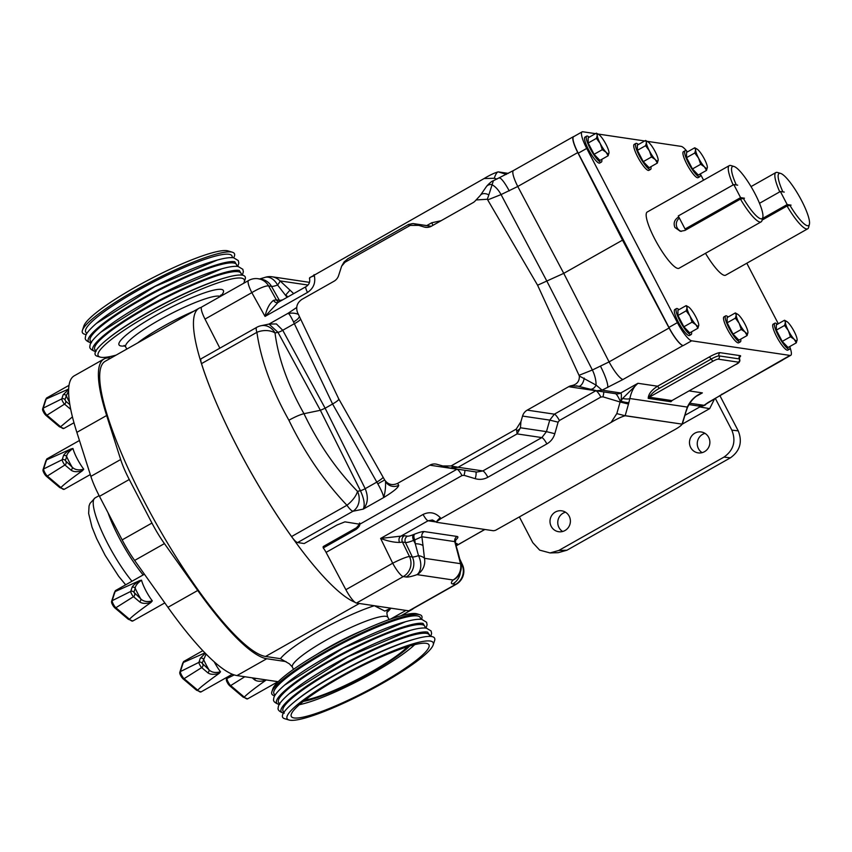 <?xml version="1.0" encoding="UTF-8"?>
<svg xmlns="http://www.w3.org/2000/svg" width="852" height="852" viewBox="0 0 852 852"><rect width="100%" height="100%" fill="white"/><g stroke="black" fill="none" stroke-linecap="round" stroke-linejoin="round"><path stroke-width="1.28" d="M704.497 451.677A10.565 10.192 -81.5 0 0 701.228 431.975A10.565 10.192 -81.5 0 0 689.619 444.318A10.565 10.192 -81.5 0 0 704.497 451.677M704.998 433.359A10.565 10.192 -81.5 0 0 702.133 452.646M565.014 530.519A10.565 10.192 -81.5 0 0 561.745 510.817A10.565 10.192 -81.5 0 0 550.136 523.149A10.565 10.192 -81.5 0 0 565.014 530.519M565.515 512.201A10.565 10.192 -81.5 0 0 562.639 531.488M638.382 144.52A14.921 3.142 60.5 0 0 636.433 143.349A14.921 3.142 60.5 0 0 635.89 143.434A14.921 3.142 60.5 0 0 639.916 156.896A14.921 3.142 60.5 0 0 650.033 169.484A14.921 3.142 60.5 0 0 650.577 169.399A14.921 3.142 60.5 0 0 650.917 166.704M650.577 169.399L648.883 170.357A14.921 3.142 -119.5 0 1 648.34 170.443A14.921 3.142 -119.5 0 1 638.223 157.854A14.921 3.142 -119.5 0 1 634.197 144.382L635.89 143.434M589.35 389.087A7.455 5.421 -76 0 0 589.637 389.172A7.455 5.421 -76 0 0 596.049 385.072A19.894 10.607 -111.7 0 0 592.374 370.002L609.084 361.898L669.086 327.988A19.894 4.185 60.5 0 0 683.006 345.571L683.187 345.592A19.894 4.185 -119.5 0 1 668.937 327.402L578.252 153.2A19.894 4.185 -119.5 0 1 573.652 136.661L582.108 131.868A19.894 4.185 60.5 0 0 586.719 148.418L578.252 153.2M584.216 378.075A7.455 3.632 105.1 0 1 578.391 386.244A7.455 3.632 105.1 0 1 578.242 386.19L570.819 385.807C576.74 384.774 579.573 381.515 579.339 376.009L596.049 385.072L602.087 390.152L620.735 392.996C621.566 393.603 621.619 396.34 620.874 401.207L622.631 398.459L637.914 383.293C634.101 386.275 631.417 391.356 629.852 398.523A7.157 2.013 -167.7 0 1 622.631 398.459M781.561 360.226L790.028 355.433A19.894 4.185 60.5 0 0 790.741 355.337L782.274 360.119A19.894 4.185 -119.5 0 1 781.561 360.226L708.118 402.485A19.894 11.204 -123.8 0 0 710.11 401.601L704.05 405.307L689.63 403.23M579.339 376.009L537.591 285.218L487.323 199.251L488.846 194.884A7.455 4.824 -150 0 0 480.262 195.481L486.535 186.418A7.455 6.209 40.7 0 1 491.668 184.543A19.894 10.607 68.3 0 1 501.061 194.586L517.771 186.481L577.762 152.572L622.514 240.147L563.747 273.354L609.084 361.898A19.894 4.185 -119.5 0 0 623.014 379.481L602.087 390.152L596.602 390.77M488.846 194.884L493.265 181.103M486.535 186.418C487.642 184.895 492.254 180.645 492.882 180.975L513.479 170.538A19.894 4.185 60.5 0 0 517.771 186.481L563.747 273.354L537.591 285.218M300.607 319.053A9.947 1.842 -25.5 0 1 294.355 323.696L332.589 404.008L325.134 408.225L365.199 488.675C368.554 497.025 367.904 503.83 363.261 509.113C365.103 505.044 364.166 498.921 360.439 490.731L320.373 410.291L325.134 408.225L282.736 330.267L276.421 323.952L269.008 324.069L277.976 332.333L320.373 410.291L303.983 413.699C287.912 385.2 278.253 358.277 275.026 332.94L277.976 332.333A4.771 0.937 -28.5 0 0 282.736 330.267L294.355 323.696L293.546 321.95C290.319 315.325 288.413 312.556 287.838 313.653C291.363 312.748 294.92 312.982 298.509 314.356M383.038 477.12A9.947 1.299 -29.5 0 1 376.818 482.104L332.589 404.008C336.806 401.558 338.883 399.897 338.819 399.024L384.593 479.857C387.926 484.564 392.271 485.736 397.618 483.372L398.715 485.31C398.289 487.621 393.251 491.721 383.602 497.611C383.602 495.406 381.675 490.816 377.809 483.819L376.818 482.104L365.199 488.675A4.771 0.564 -26.5 0 1 360.439 490.731L357.489 491.348A15.112 6.039 -44.4 0 1 346.934 505.268C323.877 480.869 304.526 452.529 288.892 420.238C295.08 416.82 300.106 414.636 303.983 413.699C318.169 443.328 336.007 469.207 357.489 491.348A15.112 13.014 -101.8 0 1 352.994 511.243L297.604 542.554A15.112 3.184 -119.5 0 1 291.533 536.568A169.058 35.56 -119.5 0 1 201.509 363.623A15.112 3.184 -119.5 0 1 201.296 358.671L256.686 327.37A15.112 3.184 -119.5 0 0 256.899 332.323A15.112 9.873 -6.9 0 1 275.026 332.94A15.112 13.014 78.2 0 0 261.042 325.73A15.112 15.112 0 0 0 256.686 327.37M687.575 151.837A14.921 3.142 60.5 0 0 685.615 150.666A14.921 3.142 60.5 0 0 685.083 150.74A14.921 3.142 60.5 0 0 689.098 164.212A14.921 3.142 60.5 0 0 699.215 176.79A14.921 3.142 60.5 0 0 699.758 176.715A14.921 3.142 60.5 0 0 700.11 174.01M685.083 150.74L683.389 151.699A14.921 3.142 60.5 0 0 687.404 165.171A14.921 3.142 60.5 0 0 697.522 177.749A14.921 3.142 60.5 0 0 698.065 177.674L699.758 176.715M777.354 324.292A14.921 3.142 60.5 0 0 775.395 323.121A14.921 3.142 60.5 0 0 774.851 323.206A14.921 3.142 60.5 0 0 778.877 336.678A14.921 3.142 60.5 0 0 788.995 349.256A14.921 3.142 60.5 0 0 789.538 349.171A14.921 3.142 60.5 0 0 789.889 346.476M774.851 323.206L773.169 324.165A14.921 3.142 60.5 0 0 777.184 337.626A14.921 3.142 60.5 0 0 787.301 350.215A14.921 3.142 60.5 0 0 787.844 350.129L789.538 349.171M589.201 137.215A14.921 3.142 60.5 0 0 587.241 136.032A14.921 3.142 60.5 0 0 586.708 136.118A14.921 3.142 60.5 0 0 590.724 149.59A14.921 3.142 60.5 0 0 600.852 162.168A14.921 3.142 60.5 0 0 601.384 162.093A14.921 3.142 60.5 0 0 601.736 159.388M586.708 136.118L585.015 137.076A14.921 3.142 60.5 0 0 589.03 150.548A14.921 3.142 60.5 0 0 599.158 163.126A14.921 3.142 60.5 0 0 599.691 163.051L601.384 162.093M678.98 309.67A14.921 3.142 60.5 0 0 677.02 308.499A14.921 3.142 60.5 0 0 676.488 308.573A14.921 3.142 60.5 0 0 680.503 322.045A14.921 3.142 60.5 0 0 690.621 334.634A14.921 3.142 60.5 0 0 691.164 334.548A14.921 3.142 60.5 0 0 691.515 331.854M676.488 308.573L674.795 309.532A14.921 3.142 60.5 0 0 678.81 323.004A14.921 3.142 60.5 0 0 688.927 335.582A14.921 3.142 60.5 0 0 689.47 335.507L691.164 334.548M728.162 316.987A14.921 3.142 60.5 0 0 726.213 315.815A14.921 3.142 60.5 0 0 725.67 315.89A14.921 3.142 60.5 0 0 729.695 329.362A14.921 3.142 60.5 0 0 739.813 341.94A14.921 3.142 60.5 0 0 740.345 341.865A14.921 3.142 60.5 0 0 740.697 339.16M725.67 315.89L723.976 316.848A14.921 3.142 60.5 0 0 728.002 330.32A14.921 3.142 60.5 0 0 738.12 342.898A14.921 3.142 60.5 0 0 738.652 342.823L740.345 341.865M733.146 184.927A32.312 6.795 -119.5 0 1 729.312 165.618L647.232 212.01A32.312 6.795 60.5 0 0 654.719 238.89A32.312 6.795 60.5 0 0 679.023 268.263L761.113 221.871A32.312 6.795 -119.5 0 1 740.441 199.08L744.446 198.228M729.312 165.618A32.312 6.795 -119.5 0 1 730.963 165.554L734.041 166.491A29.927 6.294 60.5 0 0 736.288 184.927L737.64 185.14M740.441 199.08L684.912 230.466L680.322 231.297L674.912 227.473C673.293 223.288 674.358 219.922 678.096 217.356L678.788 216.972M779.75 191.86A32.312 6.795 -119.5 0 1 775.916 172.541A32.312 6.795 -119.5 0 1 777.557 172.487L780.645 173.414A29.927 6.294 60.5 0 0 782.892 191.849L784.234 192.073M705.488 253.31A32.312 6.795 60.5 0 0 725.627 275.196L807.707 228.805A32.312 6.795 -119.5 0 1 787.035 206.003L791.05 205.151M700.301 173.904L703.56 180.166M746.799 263.225L778.313 323.76M686.957 151.336A19.894 4.185 60.5 0 0 681.206 146.395L647.201 141.336M582.108 131.868A19.894 4.185 60.5 0 1 582.832 131.772L595.495 133.647M598.019 134.03L644.687 140.963M668.937 327.402L677.404 322.62L586.719 148.418M677.404 322.62A19.894 4.185 60.5 0 0 691.654 340.811L683.187 345.592M790.028 355.433L691.654 340.811M790.741 355.337A19.894 4.185 60.5 0 0 790.017 347.52M789.708 204.959A29.927 6.294 60.5 0 0 809.4 224.3L808.612 227.42A32.312 6.795 -119.5 0 1 807.707 228.805M762.114 220.093L787.035 206.003M809.4 224.3A29.927 6.294 60.5 0 0 799.325 196.429A29.927 6.294 60.5 0 0 780.645 173.414M784.266 192.073L780.379 191.498L787.184 204.565L791.071 205.14M787.184 204.565L762.519 218.506M780.379 191.498L759.505 203.298M679.395 218.123A7.476 7.21 -81.5 0 0 681.398 231.371M743.114 198.026A29.927 6.294 60.5 0 0 762.806 217.377L762.007 220.498A32.312 6.795 -119.5 0 1 761.113 221.871M762.806 217.377A29.927 6.294 60.5 0 0 752.721 189.495A29.927 6.294 60.5 0 0 734.041 166.491M737.672 185.15L733.785 184.565L740.59 197.632L685.061 229.018L686.968 229.305M740.59 197.632L744.467 198.207M733.785 184.565L678.267 215.95L685.061 229.018M747.119 335.539L738.897 340.182L733.039 334.101L727.161 322.791L727.129 317.572L735.351 312.929L736.213 315.059L735.382 318.147L739.174 323.313L741.261 329.447L745.042 332.014L747.119 335.539L747.949 332.376M727.161 322.791L735.382 318.147M737.576 314.186L735.351 312.929M733.039 334.101L741.261 329.447M745.042 332.014A11.182 2.354 -119.5 0 1 739.174 323.313A11.182 2.354 -119.5 0 1 736.213 315.059A11.182 2.354 -119.5 0 1 737.747 314.292A11.182 2.354 -119.5 0 1 739.121 315.485A11.182 2.354 60.5 0 1 744.989 324.186A11.182 2.354 -119.5 0 1 747.949 332.344A11.182 2.354 -119.5 0 1 747.949 332.44A11.182 2.354 -119.5 0 1 745.042 332.014M697.926 328.222L689.705 332.866L683.858 326.785L677.968 315.474L677.936 310.256L686.158 305.612L687.031 307.742L686.19 310.831L689.982 316.007L692.08 322.141L695.85 324.697L697.926 328.222L698.768 325.059A11.182 2.354 -119.5 0 1 698.768 325.134A11.182 2.354 -119.5 0 1 695.85 324.697A11.182 2.354 -119.5 0 1 689.982 316.007A11.182 2.354 -119.5 0 1 687.031 307.742A11.182 2.354 -119.5 0 1 688.554 306.976A11.182 2.354 -119.5 0 1 689.939 308.168A11.182 2.354 60.5 0 1 695.807 316.869A11.182 2.354 -119.5 0 1 698.768 325.038L698.768 325.038M677.968 315.474L686.19 310.831M688.384 306.869L686.158 305.612M683.858 326.785L692.08 322.141M608.158 155.756L599.925 160.41L594.078 154.319L588.189 143.019L588.157 137.8L596.379 133.146L597.252 135.276L596.421 138.365L600.213 143.541L602.3 149.675L606.081 152.242L608.158 155.756L608.988 152.593M588.189 143.019L596.421 138.365M598.615 134.414L596.379 133.146M594.078 154.319L602.3 149.675M606.081 152.242A11.182 2.354 -119.5 0 1 600.213 143.541A11.182 2.354 -119.5 0 1 597.252 135.276A11.182 2.354 -119.5 0 1 598.775 134.51A11.182 2.354 -119.5 0 1 600.159 135.713A11.182 2.354 60.5 0 1 606.028 144.403A11.182 2.354 -119.5 0 1 608.988 152.572A11.182 2.354 -119.5 0 1 608.988 152.668A11.182 2.354 -119.5 0 1 606.081 152.242M796.301 342.845L788.079 347.499L782.232 341.407L776.342 330.107L776.31 324.889L784.532 320.235L785.406 322.365L784.564 325.453L788.356 330.629L790.454 336.764L794.224 339.32L796.301 342.845L797.142 339.682A11.182 2.354 -119.5 0 1 797.142 339.756A11.182 2.354 -119.5 0 1 794.224 339.32A11.182 2.354 -119.5 0 1 788.356 330.629A11.182 2.354 -119.5 0 1 785.406 322.365A11.182 2.354 -119.5 0 1 786.928 321.598A11.182 2.354 -119.5 0 1 788.313 322.802A11.182 2.354 60.5 0 1 794.181 331.492A11.182 2.354 -119.5 0 1 797.131 339.66L797.131 339.66M776.342 330.107L784.564 325.453M786.758 321.502L784.532 320.235M782.232 341.407L790.454 336.764M706.532 170.389L698.299 175.033L692.452 168.952L686.563 157.641L686.531 152.423L694.753 147.779L695.626 149.909L694.785 152.998L698.587 158.163L700.674 164.298L704.455 166.864L706.532 170.389L707.362 167.226A11.182 2.354 -119.5 0 1 707.362 167.29A11.182 2.354 -119.5 0 1 704.455 166.864A11.182 2.354 -119.5 0 1 698.587 158.163A11.182 2.354 -119.5 0 1 695.626 149.909A11.182 2.354 -119.5 0 1 697.149 149.143A11.182 2.354 -119.5 0 1 698.533 150.335A11.182 2.354 60.5 0 1 704.402 159.036A11.182 2.354 -119.5 0 1 707.362 167.194L707.362 167.205M686.563 157.641L694.785 152.998M696.979 149.036L694.753 147.779M692.452 168.952L700.674 164.298M293.674 293.62L289.989 290.138L285.771 294.952L287.848 296.911M289.989 290.138L280.063 280.904A15.112 1.725 132.5 0 1 277.624 285.047L287.081 297.348M307.913 285.037L280.063 280.904A15.112 14.58 98.5 0 0 272.001 276.772A15.112 15.112 0 0 0 264.738 277.475A15.112 9.926 70.5 0 1 277.624 285.047A19.383 3.067 152.5 0 1 271.5 286.389L279.371 300.309L276.346 299.861A4.771 4.601 -81.5 0 0 278.913 301.97M558.742 550.488L566.921 550.232L558.241 552.682L550.062 552.937L558.742 550.488L723.976 457.098C733.615 450.229 736.224 441.24 731.836 430.132L715.265 398.299M731.836 430.132L738.237 430.867L719.855 395.552M738.237 430.867C742.635 441.975 740.015 450.974 730.388 457.843L723.976 457.098M566.921 550.232L730.388 457.843M457.077 550.754A15.112 2.151 -14.3 0 0 457.417 550.115L460.751 562.682A15.112 3.483 -15.6 0 1 460.517 563.673L454.755 541.616L457.417 550.115M423.018 545.695L424.477 558.305A15.112 6.039 174.2 0 0 418.481 555.632L415.254 543.683A15.112 4.792 172.7 0 1 423.018 545.695L421.878 536.728L414.775 539.902A4.771 2.545 68.3 0 1 414.668 534.119C419.418 532.244 422.613 531.392 424.221 531.573L457.109 536.462A4.771 4.601 98.5 0 0 454.755 541.616L421.878 536.728A4.771 4.601 98.5 0 1 424.221 531.573M460.751 562.682A15.112 15.112 0 0 1 457.3 577.006L457.3 577.006A15.112 13.664 42.7 0 1 453.083 579.988L417.043 574.631A15.112 9.926 -109.5 0 0 418.481 555.632A19.383 3.067 152.5 0 1 412.357 556.974L405.456 542.511A4.771 4.601 98.5 0 1 407.416 536.174A14.047 2.226 152.5 0 0 413.497 534.587L414.668 534.119M201.509 363.623L256.899 332.323C260.829 359.757 271.49 389.055 288.892 420.238M519.582 517.324L532.766 542.639L539.678 550.136L550.062 552.937M455.958 544.396A4.771 4.601 98.5 0 1 457.034 543.555L455.692 543.352M455.469 540.232A4.771 3.962 -131.3 0 1 455.543 540.2C458.014 537.985 458.536 536.739 457.109 536.462M413.497 534.587A4.771 2.545 68.3 0 0 413.603 540.37L415.254 543.683L414.775 539.902L413.603 540.37A18.819 2.971 -27.5 0 1 405.456 542.511L402.432 542.053A4.771 4.601 98.5 0 1 404.391 535.727L407.416 536.174M273.535 300.33C269.541 303.408 266.719 308.765 265.047 316.422L251.83 292.641A15.112 3.184 -119.5 0 1 248.571 280.521L201.743 306.986A15.112 3.184 -119.5 0 0 205.012 319.106L251.83 292.641A15.112 3.003 -29.1 0 1 268.625 285.952L271.5 286.389A15.112 14.58 98.5 0 0 261.106 279.158L258.231 278.732A15.112 14.58 98.5 0 1 268.625 285.952L276.346 299.861L273.535 300.33A4.771 3.759 -105.7 0 0 277.805 302.598M309.446 278.253C310.32 281.916 309.159 284.728 305.953 286.687A7.157 1.502 60.5 0 0 307.497 292.428L265.047 316.422L277.88 302.577M682.314 424.094L709.663 408.64L699.801 406.947L700.845 406.266M714.658 398.672L709.663 408.64M408.811 610.841L356.455 603.056A15.112 3.184 -119.5 0 1 345.869 589.691L392.697 563.225A15.112 1.768 -26 0 1 409.482 556.548L412.357 556.974A15.112 14.58 -81.5 0 1 406.159 577.017A34.485 5.453 -27.5 0 0 417.043 574.631A15.112 14.58 -81.5 0 0 424.477 558.305L460.517 563.673A15.112 14.58 -81.5 0 1 453.083 579.988A34.485 5.453 152.5 0 0 452.753 583.95L455.628 584.376L408.811 610.841A15.112 3.184 -119.5 0 0 409.354 610.756L456.182 584.291A15.112 15.112 0 0 0 462.434 564.727A15.112 2.79 154.9 0 0 461.837 564.333L461.092 564.216M484.724 529.454L456.31 545.77A4.771 4.601 -152.9 0 1 457.652 544.758L457.034 543.555M406.159 577.017L403.273 576.591A15.112 14.58 -81.5 0 0 409.482 556.548L402.432 542.053L399.556 542.436C393.986 542.447 387.671 541.116 380.62 538.443L404.391 535.727M399.556 542.436A4.771 3.759 74.3 0 1 400.642 536.291L428.087 520.774L432.433 519.976L436.437 522.212M297.604 542.554L304.207 543.533L336.987 525.013L344.943 521.85L359.704 524.214C360.077 525.45 358.884 527.175 356.125 529.39L323.259 547.964A7.157 1.502 -119.5 0 1 323.387 546.462L356.37 527.825C359.363 524.576 360.396 522.979 359.469 523.043M356.125 529.39L356.626 527.782M615.453 393.592C616.624 394.167 618.243 396.723 620.309 401.271L620.874 401.207A7.157 0.959 -165.3 0 0 628.882 402.591L628.478 404.061L620.118 402.006L620.309 401.271A7.157 1.171 -165.8 0 0 628.882 402.591L629.852 398.523L687.33 407.075A7.157 1.502 20.1 0 1 687.436 407.533C690.631 401.1 694.54 396.776 699.173 394.572L702.367 392.878C695.626 395.424 690.621 400.152 687.33 407.075L682.015 424.211C681.355 425.659 677.872 428.066 671.557 431.421L495.427 530.359L493.468 530.753L436.671 522.319L436.639 521.626L436.671 522.319M457.151 469.132L359.714 524.257M398.715 485.31A9.947 9.819 150.6 0 1 385.519 481.508C385.775 487.493 385.125 492.861 383.602 497.611L363.261 509.113L352.994 511.243A15.112 3.184 60.5 0 1 346.934 505.268L291.533 536.568M338.819 399.045L297.582 312.705C295.612 307.231 297.039 302.801 301.853 299.414L334.037 281.224A9.947 9.596 -81.5 0 0 338.691 275.292L341.631 266.186L343.995 262.107L347.722 258.827L408.577 224.427L413.188 223.575L431.133 226.344M408.289 224.864L410.217 225.397L344.985 262.256L345.699 260.818A5.964 4.611 -144 0 0 343.995 262.107M345.699 260.818L347.722 258.827M409.493 224.758A5.964 5.623 -67.8 0 1 414.285 223.831L418.779 225.386L410.217 225.397M570.819 385.807A9.947 9.596 -81.5 0 0 568.678 386.691L527.207 410.132A9.947 9.596 -81.5 0 0 522.553 416.064L520.934 421.623L520.444 427.779L517.111 433.902L516.695 430.707A5.964 4.867 -5.5 0 0 520.444 427.779L546.462 431.644L554.822 433.7C553.481 438.184 550.818 441.592 546.867 443.913L487.855 477.269C483.829 479.452 479.623 479.932 475.235 478.686L464.052 475.32L461.997 475.554L326.082 552.373L345.869 589.691M452.902 466.768A5.964 3.855 104.4 0 1 449.654 467.95A5.964 3.855 104.4 0 1 449.473 467.897L442.465 465.969L451.027 465.959L458.099 467.258L451.006 468.217L476.811 472.061L482.839 470.932L541.851 437.587L546.462 431.644L549.742 420.111L558.103 422.166L554.822 433.7M461.997 475.554A7.157 1.502 -119.5 0 0 456.981 469.228L429.802 465.181A9.947 9.596 -81.5 0 1 437.119 464.351L449.792 467.982M309.713 278.434L309.681 277.741A7.157 1.033 -15.2 0 1 314.345 275.771C315.751 282.896 313.472 288.445 307.497 292.428M309.681 277.741L484.096 178.547C489.825 175.097 494.522 172.871 498.196 171.87L508.314 173.382M506.439 174.372L498.196 171.87M205.012 319.106L219.869 348.18M699.801 406.947L684.912 415.361M628.478 404.061L625.176 415.669L682.047 424.126L625.155 415.755C621.459 416.766 616.763 418.992 611.054 422.432L616.816 413.614L620.118 402.006L602.928 396.83A7.157 1.693 106.8 0 0 603.802 391.92M440.271 517.665L441.006 518.538L436.639 521.626A7.157 1.182 -39.8 0 1 440.271 517.665C435.265 512.478 429.536 511.402 423.071 514.448A7.157 1.502 -119.5 0 0 428.087 520.774L436.245 521.988M323.259 547.964A7.157 1.502 -119.5 0 1 326.082 552.373M464.926 470.293A7.157 1.693 -73.2 0 1 464.052 475.32M475.746 471.901A7.157 1.693 -73.2 0 1 475.235 478.686M522.553 416.064L549.742 420.111L554.386 414.168A7.157 1.502 -119.5 0 1 559.402 420.505L558.103 422.166M616.816 413.614L625.155 415.755M441.006 518.538L611.054 422.432M429.802 465.181L397.618 483.372M384.593 479.857L338.191 397.916M344.985 262.256L341.631 266.186M418.779 225.386L424.136 227.005A9.947 9.596 -81.5 0 0 431.442 226.174L472.913 202.733A9.947 9.596 -81.5 0 0 474.798 201.349L480.262 195.481M516.695 430.707L516.259 429.099L520.934 421.623M451.027 465.959L516.259 429.099M487.323 199.251L476.438 199.932M685.498 412.538L686.137 411.314A7.157 0.65 18.2 0 0 685.956 411.079L686.137 411.282A7.157 7.157 0 0 0 686.158 411.26L687.436 407.533M527.207 410.132L554.386 414.168L595.953 390.685M620.703 392.996A7.157 6.912 -81.5 0 1 616.379 393.805L597.593 390.993L576.325 385.807M688.81 404.562L699.556 406.159C701.473 406.457 703.486 405.999 705.605 404.764M698.565 405.935L704.05 405.307L708.118 402.485M735.532 364.635L671.93 400.578L735.532 364.635A4.771 0.756 152.5 0 0 738.354 362.153L718.161 359.15A4.771 0.756 152.5 0 0 712.858 361.259L649.245 397.202C651.194 393.954 654.538 391.015 659.267 388.395L657.563 386.212L709.439 356.892A9.542 1.512 -27.5 0 1 720.047 352.675L740.239 355.667A2.386 2.3 -81.5 0 0 739.291 358.916A2.386 2.3 98.5 0 1 738.354 362.153M672.249 400.429L670.907 401.739A2.386 2.3 98.5 0 1 671.93 400.578L649.245 397.202A2.386 2.3 -81.5 0 0 648.223 398.363C648.393 394.156 651.503 390.099 657.563 386.212L637.914 383.293L620.735 392.996A7.157 6.933 -79.6 0 1 616.337 393.794M721.74 394.156A19.894 4.185 60.5 0 0 722.464 394.05L710.11 401.601M781.742 360.247A19.894 4.185 60.5 0 0 782.456 360.14A19.894 4.185 60.5 0 0 782.786 359.832M669.086 327.988L622.514 240.147M573.907 136.512A19.894 4.185 60.5 0 0 573.471 136.629A19.894 4.185 60.5 0 0 577.762 152.572M657.339 163.073L649.117 167.716L643.26 161.635L637.381 150.335L637.349 145.106L645.571 140.463L646.434 142.593A11.182 2.354 -119.5 0 1 647.967 141.826A11.182 2.354 -119.5 0 1 649.341 143.03A11.182 2.354 60.5 0 1 655.22 151.72A11.182 2.354 -119.5 0 1 658.17 159.888A11.182 2.354 -119.5 0 1 658.17 159.984A11.182 2.354 -119.5 0 1 655.263 159.548A11.182 2.354 -119.5 0 1 649.394 150.857A11.182 2.354 -119.5 0 1 646.434 142.593L645.603 145.681L649.394 150.857L651.492 156.992L655.263 159.548L657.339 163.073L658.17 159.888M647.797 141.72L645.571 140.463M637.381 150.335L645.603 145.681M643.26 161.635L651.492 156.992M292.438 667.073L289.371 663.825L280.457 658.681L265.579 656.466L359.331 603.482L374.369 605.719L384.795 611.097L390.898 608.179L405.925 610.415L390.631 619.063M137.886 342.813A53.782 8.509 -27.5 0 1 193.745 311.236M201.413 307.37A169.058 35.56 60.5 0 0 199.059 308.232A169.058 35.56 60.5 0 0 238.24 448.866A169.058 35.56 60.5 0 0 354.911 602.236M265.579 656.466A169.058 35.56 -119.5 0 1 144.489 501.849A169.058 35.56 -119.5 0 1 105.318 361.216L199.059 308.232M413.561 608.381A169.058 35.56 -119.5 0 1 412.038 609.521A169.058 35.56 -119.5 0 1 410.27 610.245M182.69 663.357L183.798 661.44A17.498 3.685 60.5 0 0 183.255 662.526L182.86 664.081M45.539 399.886L46.647 397.98A17.498 3.685 60.5 0 0 46.104 399.055L45.71 400.61M45.923 460.73L47.03 458.813A17.498 3.685 60.5 0 0 46.487 459.899L46.093 461.454M114.477 592.428L115.595 590.511A17.498 3.685 60.5 0 0 115.041 591.597L114.647 593.152M115.041 591.597L112.187 600.66A4.313 0.905 60.5 0 0 113.295 604.089A4.313 0.905 60.5 0 0 115.872 607.742L129.525 619.298L128.088 618.957M139.664 580.627L141.528 580.169C137.332 583.237 135.234 585.942 135.212 588.274A2.386 2.29 -162.3 0 0 132.049 587.369C132.678 585.771 135.212 583.524 139.664 580.627L115.095 591.576M151.006 602.417C145.809 603.887 141.996 603.685 139.568 601.81A2.386 2.023 130.2 0 0 140.697 598.796A24.665 5.187 -119.5 0 1 135.212 588.274L133.913 592.321L140.697 598.796C143.349 601.533 147.215 602.226 152.306 600.873L151.006 602.417C138.674 611.235 131.517 616.859 129.525 619.298M139.568 601.81L133.498 596.677L115.872 607.742A1.193 1.012 130.2 0 1 114.647 607.721L128.322 619.287L132.816 620.991L164.809 602.907M151.944 523.053L129.27 479.506A39.778 8.371 -119.5 0 1 120.664 459.526L106.649 415.52A171.454 36.061 -119.5 0 1 104.05 358.969L74.262 375.807A171.454 36.061 60.5 0 0 76.861 432.358L90.866 476.375A39.778 8.371 60.5 0 0 99.482 496.343L122.156 539.891L151.944 523.053A39.778 8.371 60.5 0 0 164.425 543.597L197.728 590.479A171.454 36.061 60.5 0 0 266.761 658.734L286.027 661.599M110.76 358.138L110.249 358.064A171.454 36.061 -119.5 0 0 104.05 358.969M122.156 539.891A39.778 8.371 -119.5 0 0 134.627 560.435L167.94 607.316A171.454 36.061 -119.5 0 0 236.973 675.572L278.199 681.707M46.487 459.899L43.633 468.962A4.313 0.905 60.5 0 0 44.741 472.391A4.313 0.905 60.5 0 0 47.318 476.044L60.971 487.6L59.523 487.259M71.11 448.929L72.963 448.471C68.778 451.539 66.669 454.244 66.658 456.576A2.386 2.29 -162.3 0 0 63.495 455.671C64.113 454.073 66.648 451.826 71.11 448.929L46.541 459.878M82.452 470.719C77.255 472.189 73.442 471.987 71.014 470.112A2.386 2.023 130.2 0 0 72.132 467.098A24.665 5.187 -119.5 0 1 66.658 456.576L65.359 460.623L72.132 467.098C74.784 469.835 78.661 470.528 83.741 469.175L82.452 470.719C70.12 479.538 62.963 485.161 60.971 487.6M71.014 470.112L64.933 464.979L47.318 476.044A1.193 1.012 130.2 0 1 46.093 476.023L59.757 487.589L64.262 489.293L90.291 474.575M46.104 399.055L43.25 408.119A4.313 0.905 60.5 0 0 44.357 411.548A4.313 0.905 60.5 0 0 46.935 415.201L60.588 426.756L59.139 426.415M68.661 389.044L46.157 399.034M72.441 416.894L60.588 426.756M68.607 391.015L66.275 395.733A2.386 2.29 -162.3 0 0 63.112 394.827L68.65 389.439M70.737 409.365L64.55 404.136L46.935 415.201A1.193 1.012 130.2 0 1 45.465 414.839A3.12 0.66 -119.5 0 1 43.601 412.208A3.12 0.66 -119.5 0 1 42.792 409.716M69.481 402.229A24.665 5.187 -119.5 0 1 66.275 395.733L64.976 399.78L65.679 401.122A2.386 2.023 130.2 0 1 64.55 404.136A3.206 0.671 -119.5 0 1 62.643 401.42A3.206 0.671 -119.5 0 1 61.813 398.874L43.25 408.119A1.193 1.15 -162.3 0 0 42.675 408.779C42.291 410.036 43.303 412.166 45.71 415.18L59.374 426.745L63.879 428.45L73.986 422.741M183.255 662.526L180.4 671.589A4.313 0.905 60.5 0 0 181.508 675.018A4.313 0.905 60.5 0 0 184.085 678.671L197.739 690.216L196.29 689.886M204.938 652.92L183.308 662.494M206.077 654.08L202.126 663.239L208.9 669.725C211.552 672.452 215.428 673.144 220.508 671.791L219.22 673.336C206.887 682.164 199.73 687.788 197.739 690.216M219.22 673.336C214.022 674.816 210.21 674.614 207.781 672.739A2.386 2.023 130.2 0 0 208.9 669.725A24.665 5.187 -119.5 0 1 203.426 659.192A2.386 2.29 -162.3 0 0 200.263 658.298L205.289 653.271M207.781 672.739L201.7 667.595L184.085 678.671A1.193 1.012 130.2 0 1 182.86 678.65L196.524 690.216L201.029 691.92L232.308 674.23M266.239 679.928L265.813 680.269C253.481 689.087 246.324 694.71 244.332 697.149L242.895 696.808M265.813 680.269C260.616 681.738 256.803 681.547 254.375 679.672L252.213 677.841M259.732 678.959L264.163 679.619M255.483 678.33A2.386 2.023 130.2 0 1 254.375 679.672M227.495 676.957L226.994 678.511A4.313 0.905 60.5 0 0 228.102 681.941A4.313 0.905 60.5 0 0 230.679 685.594A1.193 1.012 130.2 0 1 229.454 685.572L243.129 697.138L247.623 698.842L277.997 681.675M425.83 628.116L423.05 623.408C412.336 621.108 367.478 638.957 329.5 660.641C290.926 682.228 267.081 703.209 279.775 704.391M430.537 636.412L427.587 632.12C416.862 629.82 372.015 647.669 334.037 669.352C295.452 690.94 271.618 711.921 284.312 713.103M271.873 691.728L272.81 688.885A82.324 13.025 -27.5 0 1 337.882 642.685A82.324 13.025 -27.5 0 1 415.914 613.61A82.324 13.025 -27.5 0 1 416.969 613.845L419.834 614.707A84.497 13.366 152.5 0 0 418.758 614.473A84.497 13.366 152.5 0 0 338.659 644.314A84.497 13.366 152.5 0 0 271.873 691.728A84.497 13.366 152.5 0 0 274.759 695.733M430.185 641.034A82.324 13.025 152.5 0 0 340.587 676.381A82.324 13.025 152.5 0 0 289.009 720.004A82.324 13.025 152.5 0 0 290.063 720.228A82.324 13.025 152.5 0 0 368.096 691.153A82.324 13.025 152.5 0 0 433.167 644.964A82.324 13.025 152.5 0 0 430.185 641.034M289.009 720.004L284.611 718.683A85.658 13.547 -27.5 0 1 293.961 702.24A85.658 13.547 -27.5 0 1 415.776 638.819A85.658 13.547 -27.5 0 1 431.506 636.508A85.658 13.547 -27.5 0 1 434.605 640.597L433.167 644.964M288.924 693.954L347.744 656.849L410.11 630.427C417.235 628.414 422.667 627.647 426.383 628.126L431.112 630.97L431.613 633.505L430.761 636.423M284.387 685.242L343.207 648.138L405.573 621.715C412.698 619.702 418.13 618.935 421.857 619.415L426.575 622.258L427.086 624.793L426.043 628.073M389.076 619.606L387.916 617.37A53.857 8.52 152.5 0 0 385.977 616.326A53.857 8.52 152.5 0 0 331.108 637.392A53.857 8.52 152.5 0 0 292.364 667.105L293.525 669.352M294.089 717.948A77.585 12.269 152.5 0 0 374.582 686.818A77.585 12.269 152.5 0 0 428.641 644.368A77.585 12.269 152.5 0 0 426.16 643.313A77.585 12.269 152.5 0 0 348.575 672.856A77.585 12.269 152.5 0 0 291.128 715.957A77.585 12.269 152.5 0 0 294.089 717.948M299.382 704.7A74.231 11.736 152.5 0 0 359.832 680.066A74.231 11.736 152.5 0 0 414.679 644.676M305.165 699.993A63.431 10.032 152.5 0 0 359.043 678.554A63.431 10.032 152.5 0 0 407.512 646.711M303.376 701.388A66.552 10.522 152.5 0 0 359.278 678.991A66.552 10.522 152.5 0 0 409.684 646.05M421.463 619.361A84.497 13.366 152.5 0 0 419.834 614.707M243.683 283.29A82.324 13.025 152.5 0 0 244.236 282.023A82.324 13.025 152.5 0 0 241.254 278.093A82.324 13.025 152.5 0 0 151.656 313.451A82.324 13.025 152.5 0 0 100.078 357.073L97.213 356.2A84.497 13.366 -27.5 0 1 106.436 339.991A84.497 13.366 -27.5 0 1 226.6 277.433A84.497 13.366 -27.5 0 1 242.117 275.153L239.327 270.478C228.602 268.178 183.755 286.027 145.777 307.71C107.192 329.298 83.358 350.268 96.052 351.45M100.664 332.312L159.484 295.197L221.85 268.785C228.975 266.772 234.396 265.994 238.123 266.474L242.852 269.317L243.352 271.863L242.287 275.175M237.57 266.463L234.79 261.766C224.065 259.466 179.218 277.315 141.24 298.999C102.666 320.586 78.821 341.556 91.515 342.738M96.127 323.6L154.947 286.485L217.313 260.073C224.438 258.06 229.87 257.293 233.586 257.762L238.315 260.605L238.826 263.151L237.772 266.431M100.078 357.073A82.324 13.025 152.5 0 0 101.132 357.297A82.324 13.025 152.5 0 0 116.128 355.103M242.117 275.153A84.497 13.366 -27.5 0 1 245.174 279.179L244.236 282.023M82.442 330.31L83.879 325.954A82.324 13.025 -27.5 0 1 148.94 279.754A82.324 13.025 -27.5 0 1 226.983 250.68A82.324 13.025 -27.5 0 1 228.038 250.903L232.436 252.235A85.658 13.547 152.5 0 0 231.339 251.99A85.658 13.547 152.5 0 0 150.144 282.246A85.658 13.547 152.5 0 0 82.442 330.31A85.658 13.547 152.5 0 0 85.541 334.399A85.658 13.547 152.5 0 0 86.286 334.485M233.64 257.773A85.658 13.547 152.5 0 0 232.436 252.235M137.768 342.877A53.857 8.52 -27.5 0 1 193.862 311.172M607.625 387.543A19.894 3.483 -115.9 0 0 600.596 366.413M509.23 190.891A19.894 3.483 -115.9 0 0 499.197 178.025M299.329 316.369A9.947 3.142 -25.4 0 1 293.546 321.95M377.809 483.819L384.657 479.985M679.076 217.505L678.096 217.356M308.041 282.129A15.112 14.58 98.5 0 1 309.34 282.385A15.112 15.112 0 0 0 308.041 282.129L272.001 276.772M282.672 299.84A18.819 2.971 -27.5 0 1 279.371 300.309A4.771 4.601 -81.5 0 0 280.116 301.288M452.753 583.95A15.112 14.58 -81.5 0 0 460.399 571.926M456.182 584.291A15.112 3.184 -119.5 0 1 455.628 584.376A15.112 14.58 -81.5 0 0 461.837 564.333L460.293 561.031M423.071 514.448L380.62 538.443L392.697 563.225A15.112 3.184 60.5 0 0 403.273 576.591L356.455 603.056M546.867 443.913A7.157 1.502 -119.5 0 0 541.851 437.587L517.111 433.902L458.099 467.258L482.839 470.932A7.157 1.502 -119.5 0 1 487.855 477.269M441.102 220.711L431.74 222.766L426.745 225.588M432.901 225.354A7.157 1.502 60.5 0 0 431.74 222.766M314.345 275.771L314.047 274.653M484.096 178.547L494.298 178.27L496.982 179.09M508.293 173.393L498.282 171.902A7.157 2.034 106.9 0 0 494.298 178.27M568.678 386.691L595.857 390.738A7.157 1.502 -119.5 0 1 600.873 397.064L559.402 420.505M426.799 227.399L424.136 227.005M602.928 396.83L600.873 397.064M579.041 375.306L592.374 370.002L547.037 281.458L501.061 194.586L487.717 199.89M735.617 364.613C739.216 363.037 740.526 361.184 739.547 359.043A7.157 1.129 152.5 0 0 739.291 358.916L719.099 355.912A7.157 1.129 152.5 0 0 711.143 359.075L659.267 388.395M718.161 359.15A2.386 2.3 -81.5 0 0 719.099 355.912A2.386 2.3 98.5 0 1 720.047 352.675M712.858 361.259L709.439 356.892M670.907 401.739L648.223 398.363M697.085 395.86L702.367 392.878L689.108 390.908M740.239 355.667A9.542 1.512 -27.5 0 1 739.408 357.457M683.006 345.571L623.014 379.481M390.898 608.179A63.73 10.075 -27.5 0 1 387.021 612.386M280.457 658.681A63.73 10.075 -27.5 0 1 374.369 605.719M244.29 697.181A17.498 3.685 60.5 0 0 246.995 698.938A17.498 3.685 60.5 0 0 247.623 698.842M197.685 690.258A17.498 3.685 60.5 0 0 200.39 692.005A17.498 3.685 60.5 0 0 201.029 691.92M60.535 426.788A17.498 3.685 60.5 0 0 63.24 428.545A17.498 3.685 60.5 0 0 63.879 428.45M60.918 487.632A17.498 3.685 60.5 0 0 63.623 489.389A17.498 3.685 60.5 0 0 64.262 489.293M129.483 619.329A17.498 3.685 60.5 0 0 132.188 621.087A17.498 3.685 60.5 0 0 132.816 620.991M141.528 580.169A17.498 3.685 60.5 0 0 152.306 600.873M134.616 593.663A2.386 2.023 130.2 0 1 133.498 596.677A3.206 0.671 -119.5 0 1 131.581 593.961A3.206 0.671 -119.5 0 1 130.761 591.416L112.187 600.66A1.193 1.15 -162.3 0 0 111.612 601.32C111.239 602.577 112.251 604.707 114.647 607.721A1.193 1.012 130.2 0 1 114.402 607.38A3.12 0.66 -119.5 0 1 112.539 604.739A3.12 0.66 -119.5 0 1 111.74 602.257M133.913 592.321A2.386 2.29 -162.3 0 0 130.761 591.416L132.049 587.369M125.659 584.823L118.62 576.229L105.105 555.27L96.627 538.581L92.016 527.143L88.64 513.479L89.055 505.96L89.982 503.436L95.041 497.941A55.092 11.587 60.5 0 0 101.59 530.913A55.092 11.587 60.5 0 0 131.975 581.256M143.147 574.94A55.092 11.587 -119.5 0 1 108.044 512.798M236.973 675.572L266.761 658.734M99.482 496.343L129.27 479.506M134.627 560.435L164.425 543.597M167.94 607.316L197.728 590.479M76.861 432.358L106.649 415.52M90.866 476.375L120.664 459.526M72.963 448.471A17.498 3.685 60.5 0 0 83.741 469.175M66.062 461.965A2.386 2.023 130.2 0 1 64.933 464.979A3.206 0.671 -119.5 0 1 63.027 462.263A3.206 0.671 -119.5 0 1 62.196 459.718L43.633 468.962A1.193 1.15 -162.3 0 0 43.058 469.622C42.685 470.879 43.686 473.009 46.093 476.023A1.193 1.012 130.2 0 1 45.848 475.682A3.12 0.66 -119.5 0 1 43.984 473.041A3.12 0.66 -119.5 0 1 43.175 470.56M65.359 460.623A2.386 2.29 -162.3 0 0 62.196 459.718L63.495 455.671M65.679 401.122L69.864 404.668M64.976 399.78A2.386 2.29 -162.3 0 0 61.813 398.874L63.112 394.827M214.246 661.876A17.498 3.685 60.5 0 0 220.508 671.791M202.829 664.581A2.386 2.023 130.2 0 1 201.7 667.595A3.206 0.671 -119.5 0 1 199.794 664.89A3.206 0.671 -119.5 0 1 198.963 662.345L180.4 671.589A1.193 1.15 -162.3 0 0 179.825 672.249C179.452 673.506 180.454 675.636 182.86 678.65A1.193 1.012 130.2 0 1 182.616 678.309A3.12 0.66 -119.5 0 1 180.752 675.668A3.12 0.66 -119.5 0 1 179.942 673.187M202.126 663.239A2.386 2.29 -162.3 0 0 198.963 662.345L200.263 658.298M234.215 674.922L226.994 678.511A1.193 1.15 -162.3 0 0 226.419 679.172C226.046 680.428 227.058 682.558 229.454 685.572A1.193 1.012 130.2 0 1 229.209 685.232A3.12 0.66 -119.5 0 1 227.346 682.601A3.12 0.66 -119.5 0 1 226.547 680.109M244.79 676.733L230.679 685.594L244.332 697.149M284.067 712.102A82.463 13.046 -27.5 0 1 338.521 667.68A82.463 13.046 -27.5 0 1 426.341 633.345A82.463 13.046 -27.5 0 1 429.536 636.38M279.818 703.528A82.463 13.046 -27.5 0 1 333.27 659.363A82.463 13.046 -27.5 0 1 421.804 624.633A82.463 13.046 -27.5 0 1 424.946 627.988M275.292 694.827A82.463 13.046 -27.5 0 1 328.734 650.651A82.463 13.046 -27.5 0 1 417.278 615.921A82.463 13.046 -27.5 0 1 420.409 619.276M293.961 702.24L295.974 700.578A82.463 13.046 -27.5 0 1 413.252 639.522L415.776 638.819M290.362 692.751L291.448 691.867A82.463 13.046 -27.5 0 1 408.726 630.81L410.068 630.437M285.825 684.039L286.911 683.155A82.463 13.046 -27.5 0 1 404.189 622.098L405.531 621.726M363.644 630.054A53.857 8.52 152.5 0 0 316.678 654.496M226.6 277.433L224.992 277.88A82.463 13.046 152.5 0 0 107.714 338.926L106.436 339.991M221.808 268.795L220.466 269.168A82.463 13.046 152.5 0 0 103.177 330.214L102.102 331.108M217.271 260.084L215.929 260.456A82.463 13.046 152.5 0 0 98.651 321.513L97.565 322.397M232.149 257.634A82.463 13.046 152.5 0 0 229.018 254.279A82.463 13.046 152.5 0 0 140.474 289.009A82.463 13.046 152.5 0 0 87.032 333.175M236.686 266.346A82.463 13.046 152.5 0 0 233.544 262.98A82.463 13.046 152.5 0 0 145.01 297.721A82.463 13.046 152.5 0 0 91.558 341.886M241.222 275.058A82.463 13.046 152.5 0 0 238.081 271.692A82.463 13.046 152.5 0 0 149.537 306.432A82.463 13.046 152.5 0 0 96.095 350.598M126.799 349.075L125.681 346.924A53.857 8.52 -27.5 0 1 164.436 317.2A53.857 8.52 -27.5 0 1 219.305 296.145A53.857 8.52 -27.5 0 1 220.402 296.443M124.903 345.923A58.831 9.308 -27.5 0 1 121.122 345.997A58.831 9.308 -27.5 0 1 155.873 315.421A58.831 9.308 -27.5 0 1 221.264 289.392A58.831 9.308 -27.5 0 1 220.87 295.963M775.916 172.541L751.038 186.599M264.738 277.475L259.2 279.073M454.574 540.796L455.724 539.625L455.437 542.33M258.231 278.732A15.112 15.112 0 0 0 248.571 280.521M261.042 325.73L269.03 324.069L288.019 313.323L296.666 307.508M413.22 223.575L431.282 226.259M305.953 286.687L277.645 302.684M459.729 558.944L462.434 564.727M484.873 529.486L457.109 545.173M682.282 424.168L685.743 412.581M739.025 357.67L739.557 357.158L739.547 359.043M782.456 360.14L722.464 394.05M573.471 136.629L513.479 170.538M387.511 610.852C386.627 611.8 386.733 613.983 387.841 617.402M412.038 609.521L400.919 615.804M115.595 590.511L144.425 574.216M111.612 601.32L114.519 592.225M95.041 497.941L99.12 495.63M47.03 458.813L79.449 440.495M43.058 469.622L45.965 460.527M46.647 397.98L69.033 385.328M42.675 408.779L45.582 399.684M183.798 661.44L202.808 650.694M179.825 672.249L182.733 663.154M226.419 679.172L227.058 677.202M279.264 704.476L278.923 704.434C274.663 702.825 272.917 701.036 273.684 699.045C273.726 697.415 274.035 694.114 285.74 684.124M290.266 692.836C278.572 702.825 278.263 706.127 278.221 707.756C277.454 709.748 279.19 711.537 283.45 713.145M102.006 331.183C90.312 341.183 90.003 344.485 89.961 346.104C89.183 348.095 90.93 349.895 95.19 351.493L95.584 351.546M97.479 322.471C85.775 332.472 85.466 335.773 85.424 337.392C84.657 339.384 86.393 341.183 90.663 342.781L91.004 342.834M125.681 346.924L124.115 345.433M220.892 296.166L220.945 294.984L220.029 296.304"/></g></svg>
